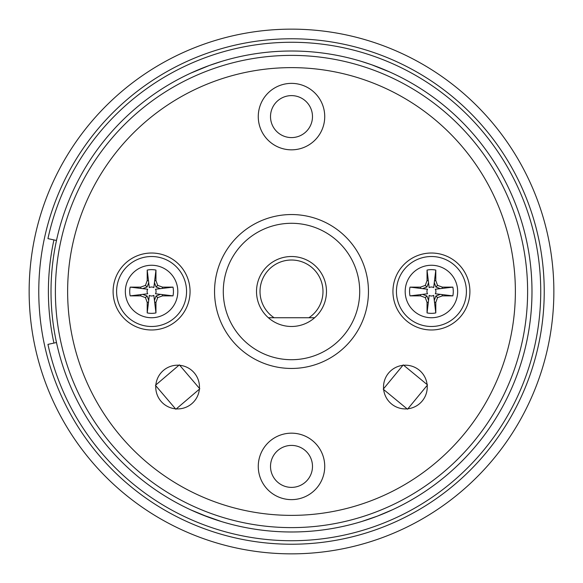 <?xml version="1.0" encoding="UTF-8"?>
<svg xmlns="http://www.w3.org/2000/svg" width="583" height="583" viewBox="0 0 583 583"><rect width="100%" height="100%" fill="white"/><g stroke="black" fill="none" stroke-linecap="round" stroke-linejoin="round"><path stroke-width="0.87" d="M435.793 312.918L433.686 295.377A4.496 4.496 0 0 1 429.154 295.377L428.345 302.198L427.048 302.424L427.048 312.918A21.863 21.863 0 0 0 435.793 312.918L435.793 302.424L437.541 297.621L442.344 295.873L452.838 295.873A21.863 21.863 0 0 0 452.838 287.127L442.344 287.127L437.541 285.379L435.793 280.576L435.793 270.082A21.863 21.863 0 0 0 427.048 270.082L427.048 280.576L425.299 285.379L420.496 287.127L410.002 287.127A21.863 21.863 0 0 0 410.002 295.873L420.496 295.873L425.299 297.621L427.048 302.424M440.354 294.357L435.902 295.982L434.277 300.434M442.344 295.873L442.118 294.575L435.297 293.766A4.496 4.496 0 0 0 435.297 289.234L452.838 287.127M440.354 288.643L435.902 287.018L434.277 282.566M435.793 280.576L434.495 280.802L433.686 287.623A4.496 4.496 0 0 0 429.154 287.623L427.048 270.082M422.486 288.636L426.938 287.018L428.563 282.566M410.002 295.873L427.543 293.766A4.496 4.496 0 0 1 427.543 289.234L420.722 288.425L420.496 287.127M422.486 294.357L426.938 295.982L428.556 300.434M426.938 287.018L425.299 285.379M420.722 288.425L410.002 287.127M420.722 294.575L420.496 295.873M426.938 295.982L425.299 297.621M428.345 302.198L427.048 312.918M434.495 302.198L435.793 302.424M435.902 295.982L437.541 297.621M442.118 294.575L452.838 295.873M442.118 288.425L442.344 287.127M435.902 287.018L437.541 285.379M434.495 280.802L435.793 270.082M428.345 280.802L427.048 280.576M396.44 291.5A34.98 34.98 0 0 1 448.91 261.206A34.98 34.98 0 0 1 448.91 321.794A34.98 34.98 0 0 1 396.44 291.5A34.98 34.98 0 0 1 448.91 261.206A34.98 34.98 0 0 1 448.91 321.794A34.98 34.98 0 0 1 396.44 291.5M258.269 116.6A33.231 33.231 0 0 0 291.5 149.831A33.231 33.231 0 0 0 324.731 116.6A33.231 33.231 0 0 0 291.5 83.369A33.231 33.231 0 0 0 258.269 116.6M324.731 466.4A33.231 33.231 0 0 0 274.885 437.622A33.231 33.231 0 0 0 274.885 495.178A33.231 33.231 0 0 0 324.731 466.4M403.691 365.264A21.863 21.863 0 0 1 427.106 384.561L403.254 364.9L383.228 389.196L407.517 409.222L427.543 384.926L427.106 384.561M427.179 385.363A21.863 21.863 0 0 1 407.881 408.778M407.08 408.858A21.863 21.863 0 0 1 383.665 389.553M383.585 388.752A21.863 21.863 0 0 1 402.889 365.337M155.858 384.94A21.863 21.863 0 0 1 178.93 365.235L155.421 385.312L175.869 409.251L199.809 388.81L179.36 364.871L178.93 365.235M179.732 365.301A21.863 21.863 0 0 1 199.437 388.373M199.379 389.174A21.863 21.863 0 0 1 176.299 408.88M175.498 408.821A21.863 21.863 0 0 1 155.792 385.749M515.372 291.5A223.872 223.872 0 0 0 179.564 97.623A223.872 223.872 0 0 0 179.564 485.377A223.872 223.872 0 0 0 515.372 291.5M113.102 291.5A38.478 38.478 0 0 1 170.819 258.174A38.478 38.478 0 0 1 170.819 324.826A38.478 38.478 0 0 1 113.102 291.5M392.942 291.5A38.478 38.478 0 0 1 450.659 258.174A38.478 38.478 0 0 1 450.659 324.826A38.478 38.478 0 0 1 392.942 291.5M527.615 291.5A236.115 236.115 0 0 1 173.442 495.98A236.115 236.115 0 0 1 173.442 87.02A236.115 236.115 0 0 1 527.615 291.5M368.456 291.5A76.956 76.956 0 0 1 253.022 358.144A76.956 76.956 0 0 1 253.022 224.856A76.956 76.956 0 0 1 368.456 291.5A76.956 76.956 0 0 1 253.022 358.144A76.956 76.956 0 0 1 253.022 224.856A76.956 76.956 0 0 1 368.456 291.5M147.208 270.082L149.314 287.623A4.496 4.496 0 0 1 153.846 287.623L154.655 280.802L155.953 280.576L155.953 270.082A21.863 21.863 0 0 0 147.208 270.082L147.208 280.576L145.458 285.379L140.656 287.127L130.162 287.127A21.863 21.863 0 0 0 130.162 295.873L140.656 295.873L145.458 297.621L147.208 302.424L147.208 312.918A21.863 21.863 0 0 0 155.953 312.918L155.953 302.424L157.702 297.621L162.504 295.873L172.998 295.873A21.863 21.863 0 0 0 172.998 287.127L162.504 287.127L157.702 285.379L155.953 280.576M142.646 288.643L147.098 287.018L148.723 282.566M140.656 287.127L140.882 288.425L147.703 289.234A4.496 4.496 0 0 0 147.703 293.766L130.162 295.873M142.646 294.357L147.098 295.982L148.723 300.434M147.208 302.424L148.505 302.198L149.314 295.377A4.496 4.496 0 0 0 153.846 295.377L155.953 312.918M160.514 294.364L156.062 295.982L154.437 300.434M172.998 287.127L155.457 289.234A4.496 4.496 0 0 1 155.457 293.766L162.278 294.575L162.504 295.873M160.514 288.643L156.062 287.018L154.444 282.566M156.062 295.982L157.702 297.621M162.278 294.575L172.998 295.873M162.278 288.425L162.504 287.127M156.062 287.018L157.702 285.379M154.655 280.802L155.953 270.082M148.505 280.802L147.208 280.576M147.098 287.018L145.458 285.379M140.882 288.425L130.162 287.127M140.882 294.575L140.656 295.873M147.098 295.982L145.458 297.621M148.505 302.198L147.208 312.918M154.655 302.198L155.953 302.424M186.56 291.5A34.98 34.98 0 0 1 134.09 321.794A34.98 34.98 0 0 1 134.09 261.206A34.98 34.98 0 0 1 186.56 291.5A34.98 34.98 0 0 1 134.09 321.794A34.98 34.98 0 0 1 134.09 261.206A34.98 34.98 0 0 1 186.56 291.5M274.097 317.735L308.903 317.735A31.482 31.482 0 0 0 315.192 270.767A31.482 31.482 0 0 0 267.808 270.767A31.482 31.482 0 0 0 274.097 317.735L268.362 317.735A34.98 34.98 0 0 1 305.893 259.617A34.98 34.98 0 0 1 314.638 317.735L308.903 317.735M268.362 317.735A34.98 34.98 0 0 0 314.638 317.735M296.929 136.874A20.988 20.988 0 0 0 306.337 101.763A20.988 20.988 0 0 0 271.226 111.171A20.988 20.988 0 0 0 296.929 136.874M300.099 148.701A33.231 33.231 0 0 0 314.995 93.105A33.231 33.231 0 0 0 259.399 108.001A33.231 33.231 0 0 0 300.099 148.701M221.54 61.412L209.399 65.456L190.874 73.079M193.097 72.066L195.975 70.798M199.619 69.26L205.158 67.052M210.325 65.128L221.525 61.419M389.903 72.066L371.575 64.735L361.475 61.419M392.702 509.659L377.296 516.159L361.46 521.588M201.47 514.498L221.54 521.588L209.399 517.544L190.874 509.921M191.756 510.329L197.52 512.865M531.987 291.5A240.488 240.488 0 0 1 171.256 499.769A240.488 240.488 0 0 1 171.256 83.231A240.488 240.488 0 0 1 531.987 291.5A240.488 240.488 0 0 1 171.256 499.769A240.488 240.488 0 0 1 171.256 83.231A240.488 240.488 0 0 1 531.987 291.5M47.944 344.378A249.233 249.233 0 0 0 431.172 497.918A249.233 249.233 0 0 0 431.172 85.082A249.233 249.233 0 0 0 47.944 238.622L56.485 240.473A240.488 240.488 0 0 1 426.268 92.325A240.488 240.488 0 0 1 426.268 490.675A240.488 240.488 0 0 1 56.485 342.527L47.944 344.378M286.071 446.126A20.988 20.988 0 0 0 276.663 481.237A20.988 20.988 0 0 0 311.774 471.829A20.988 20.988 0 0 0 286.071 446.126M282.901 434.299A33.231 33.231 0 0 0 268.005 489.895A33.231 33.231 0 0 0 323.601 474.999A33.231 33.231 0 0 0 282.901 434.299M291.5 544.231A252.731 252.731 0 0 1 72.627 165.135A252.731 252.731 0 0 1 510.373 165.135A252.731 252.731 0 0 1 291.5 544.231M291.5 553.85A262.35 262.35 0 0 1 30.476 265.134A262.35 262.35 0 0 1 343.97 34.448A262.35 262.35 0 0 1 291.5 553.85M53.928 239.919A243.111 243.111 0 0 0 53.928 343.081M405.185 291.5A26.235 26.235 0 0 0 444.538 314.222A26.235 26.235 0 0 0 444.538 268.778A26.235 26.235 0 0 0 405.185 291.5M359.711 291.5A68.211 68.211 0 0 0 257.394 232.428A68.211 68.211 0 0 0 257.394 350.572A68.211 68.211 0 0 0 359.711 291.5M177.815 291.5A26.235 26.235 0 0 0 138.463 268.778A26.235 26.235 0 0 0 138.463 314.222A26.235 26.235 0 0 0 177.815 291.5"/></g></svg>
